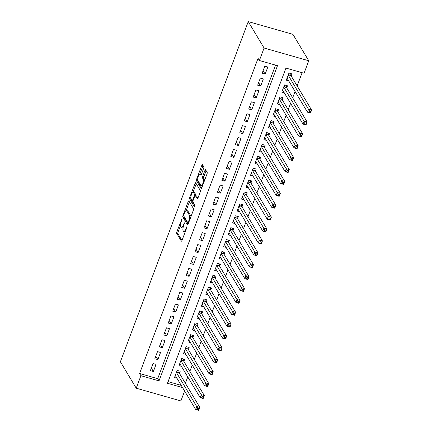 <?xml version="1.0" encoding="UTF-8"?>
<svg xmlns="http://www.w3.org/2000/svg" width="432" height="432" viewBox="0 0 432 432"><rect width="100%" height="100%" fill="white"/><g stroke="black" fill="none" stroke-linecap="round" stroke-linejoin="round"><path stroke-width="0.65" d="M182.012 218.808L176.861 231.725A1.291 0.383 -74.1 0 0 176.683 233.329L181.343 241.11A1.291 0.383 -74.1 0 0 181.429 241.18A1.291 0.383 -74.1 0 0 182.039 240.37L186.705 227.966L186.77 226.795L185.738 228.965A4.126 1.22 -74.1 0 1 183.778 231.552A4.126 1.22 -74.1 0 1 183.503 231.32L183.114 230.672A4.126 1.22 -74.1 0 1 183.692 225.553L184.421 222.826L183.33 224.948A4.126 1.22 -74.1 0 1 181.37 227.534A4.126 1.22 -74.1 0 1 181.094 227.302L180.706 226.654A4.126 1.22 -74.1 0 1 181.283 221.53L182.012 218.808M203.634 168.404A1.291 0.383 -74.1 0 0 203.812 166.801L202.505 164.619A1.291 0.383 -74.1 0 0 202.419 164.549A1.291 0.383 -74.1 0 0 201.809 165.353L196.63 179.129A1.291 0.383 -74.1 0 0 196.452 180.733L201.112 188.514A1.291 0.383 -74.1 0 0 201.199 188.584A1.291 0.383 -74.1 0 0 201.809 187.78L206.987 173.999A1.291 0.383 -74.1 0 0 207.171 172.4L205.589 169.765A1.291 0.383 -74.1 0 0 205.502 169.69A1.291 0.383 -74.1 0 0 204.892 170.5L202.673 176.396A1.291 0.383 -74.1 0 0 202.495 177.995L203.278 179.302A3.451 1.021 -74.1 0 1 202.948 183.152A3.451 1.021 -74.1 0 1 201.161 185.744A3.451 1.021 -74.1 0 1 200.929 185.549L197.861 180.425A3.451 1.021 -74.1 0 1 198.191 176.58A3.451 1.021 -74.1 0 1 199.984 173.983A3.451 1.021 -74.1 0 1 200.21 174.177L200.723 175.036A1.291 0.383 -74.1 0 0 200.804 175.106A1.291 0.383 -74.1 0 0 201.42 174.296L203.634 168.404M259.384 60.512L264.082 48.028L248.249 21.6L120.388 361.773L136.22 388.195L140.913 375.71L159.025 380.873L277.495 65.675L259.384 60.512L258.066 58.309L139.595 373.507L140.913 375.71M188.86 200.929A1.291 0.383 -74.1 0 0 188.773 200.853A1.291 0.383 -74.1 0 0 188.163 201.663L182.984 215.438A1.291 0.383 -74.1 0 0 182.801 217.042L187.466 224.824A1.291 0.383 -74.1 0 0 187.553 224.894A1.291 0.383 -74.1 0 0 188.163 224.084L193.342 210.308A1.291 0.383 -74.1 0 0 193.52 208.71L188.86 200.929M189.805 197.284L194.983 183.508A1.291 0.383 -74.1 0 1 195.599 182.698A1.291 0.383 -74.1 0 1 195.685 182.774L200.345 190.555A1.291 0.383 -74.1 0 1 200.167 192.154L197.948 198.05A1.291 0.383 -74.1 0 1 197.338 198.86A1.291 0.383 -74.1 0 1 197.251 198.785L195.361 195.631A1.291 0.383 -74.1 0 0 195.275 195.556A1.291 0.383 -74.1 0 0 194.665 196.366L193.19 200.275A1.291 0.383 -74.1 0 0 193.012 201.874L194.983 205.162L194.368 206.798L189.626 198.887A1.291 0.383 -74.1 0 1 189.805 197.284L190.863 197.586M291.19 75.983L291.973 73.904L288.954 73.046L286.27 80.179L288.722 80.876M286.718 87.88L287.501 85.795L284.483 84.937L281.799 92.075L284.251 92.772M282.247 99.776L283.03 97.691L280.012 96.833L277.333 103.966L279.779 104.668M277.776 111.667L278.559 109.588L275.54 108.724L272.862 115.862L275.308 116.559M273.31 123.563L274.088 121.478L271.075 120.62L268.391 127.759L270.837 128.455M268.839 135.454L269.622 133.375L266.603 132.516L263.92 139.649L266.366 140.346M264.368 147.35L265.151 145.271L262.132 144.407L259.448 151.546L261.895 152.242M259.897 159.246L260.68 157.162L257.661 156.303L254.977 163.436L257.423 164.138M255.425 171.137L256.208 169.058L253.19 168.194L250.506 175.333L252.952 176.029M250.954 183.033L251.737 180.949L248.719 180.09L246.035 187.229L248.481 187.925M246.483 194.924L247.266 192.845L244.247 191.986L241.564 199.12L244.015 199.816M242.012 206.82L242.795 204.741L239.776 203.877L237.092 211.016L239.544 211.712M237.541 218.716L238.324 216.632L235.305 215.773L232.627 222.907L235.073 223.609M233.069 230.607L233.852 228.528L230.834 227.669L228.155 234.803L230.602 235.499M228.598 242.503L229.381 240.419L226.363 239.56L223.684 246.699L226.13 247.396M224.132 254.399L224.91 252.315L221.897 251.456L219.213 258.59L221.659 259.292M219.661 266.29L220.444 264.211L217.426 263.347L214.742 270.486L217.188 271.183M215.19 278.186L215.973 276.102L212.954 275.243L210.271 282.382L212.717 283.079M210.719 290.077L211.502 287.998L208.483 287.14L205.799 294.273L208.246 294.97M206.248 301.973L207.031 299.894L204.012 299.03L201.328 306.169L203.774 306.866M201.776 313.87L202.559 311.785L199.541 310.927L196.857 318.06L199.303 318.762M197.305 325.76L198.088 323.681L195.07 322.817L192.386 329.956L194.837 330.653M192.834 337.657L193.617 335.572L190.598 334.714L187.915 341.852L190.366 342.549M188.363 349.547L189.146 347.468L186.127 346.61L183.449 353.743L185.895 354.44M183.892 361.444L184.675 359.365L181.656 358.501L178.978 365.639L181.424 366.336M153.041 363.512L150.358 370.651L153.376 371.509L156.06 364.37L153.041 363.512M157.513 351.621L154.829 358.754L157.847 359.613L160.531 352.48L157.513 351.621M161.984 339.725L159.3 346.858L162.319 347.722L165.002 340.583L161.984 339.725M166.455 327.829L163.771 334.967L166.79 335.826L169.474 328.693L166.455 327.829M170.921 315.938L168.242 323.071L171.261 323.935L173.939 316.796L170.921 315.938M175.392 304.042L172.714 311.18L175.732 312.039L178.411 304.9L175.392 304.042M179.863 292.145L177.185 299.284L180.203 300.143L182.882 293.009L179.863 292.145M184.334 280.255L181.651 287.388L184.669 288.252L187.353 281.113L184.334 280.255M188.806 268.358L186.122 275.497L189.14 276.356L191.824 269.222L188.806 268.358M193.277 256.468L190.593 263.601L193.612 264.465L196.295 257.326L193.277 256.468M197.748 244.571L195.064 251.71L198.083 252.569L200.767 245.43L197.748 244.571M202.219 232.675L199.535 239.814L202.554 240.673L205.238 233.539L202.219 232.675M206.69 220.784L204.007 227.918L207.025 228.782L209.709 221.643L206.69 220.784M211.162 208.888L208.478 216.027L211.496 216.886L214.18 209.747L211.162 208.888M215.633 196.997L212.949 204.131L215.968 204.989L218.651 197.856L215.633 196.997M220.099 185.101L217.42 192.235L220.439 193.099L223.117 185.96L220.099 185.101M224.57 173.205L221.891 180.344L224.91 181.202L227.588 174.069L224.57 173.205M229.041 161.314L226.363 168.448L229.376 169.312L232.06 162.173L229.041 161.314M233.512 149.418L230.828 156.557L233.847 157.415L236.531 150.277L233.512 149.418M237.983 137.522L235.3 144.661L238.318 145.519L241.002 138.386L237.983 137.522M242.455 125.631L239.771 132.764L242.789 133.628L245.473 126.49L242.455 125.631M246.926 113.735L244.242 120.874L247.261 121.732L249.944 114.599L246.926 113.735M251.397 101.844L248.713 108.977L251.732 109.841L254.416 102.703L251.397 101.844M255.868 89.948L253.184 97.087L256.203 97.945L258.887 90.806L255.868 89.948M260.339 78.052L257.656 85.19L260.674 86.049L263.358 78.916L260.339 78.052M139.595 373.507L157.702 378.67L275.557 65.124M265.145 74.158L267.829 67.019L264.811 66.161L262.127 73.294L265.145 74.158L263.088 70.729M185.377 383.276L187.769 376.925M189.848 371.385L192.235 365.029M194.319 359.489L196.706 353.138M198.79 347.598L201.177 341.242M203.261 335.702L205.648 329.346M207.733 323.806L210.119 317.455M212.204 311.915L214.591 305.559M216.675 300.019L219.062 293.668M221.146 288.122L223.533 281.772M225.612 276.232L228.004 269.876M230.083 264.335L232.475 257.985M234.554 252.445L236.947 246.089M239.026 240.548L241.412 234.193M243.497 228.652L245.884 222.302M247.968 216.761L250.355 210.406M252.439 204.865L254.826 198.515M256.91 192.974L259.297 186.619M261.382 181.078L263.768 174.722M265.853 169.182L268.24 162.832M270.324 157.291L272.711 150.935M274.79 145.395L277.182 139.045M279.261 133.499L281.653 127.148M283.732 121.608L286.119 115.252M288.203 109.712L290.59 103.361M292.675 97.821L295.061 91.465M297.146 85.925L302.119 72.695M168.091 381.629L181.235 385.376M179.426 373.34L180.203 371.255L177.185 370.397L174.506 377.53L176.953 378.232M182.552 387.58L167.476 383.281L285.946 68.089L304.058 73.251L308.75 60.761L292.923 34.333L248.249 21.6M184.615 391.019L180.889 400.934L136.22 388.195M308.75 60.761L264.082 48.028M157.702 378.67L159.025 380.873M153.376 371.509L151.324 368.08M157.847 359.613L155.795 356.189M162.319 347.722L160.267 344.293M166.79 335.826L164.738 332.397M171.261 323.935L169.204 320.506M175.732 312.039L173.675 308.61M180.203 300.143L178.146 296.719M184.669 288.252L182.617 284.823M189.14 276.356L187.088 272.927M193.612 264.465L191.56 261.036M198.083 252.569L196.031 249.14M202.554 240.673L200.502 237.249M207.025 228.782L204.973 225.353M211.496 216.886L209.444 213.457M215.968 204.989L213.916 201.566M220.439 193.099L218.381 189.67M224.91 181.202L222.853 177.773M229.376 169.312L227.324 165.883M233.847 157.415L231.795 153.986M238.318 145.519L236.266 142.096M242.789 133.628L240.737 130.199M247.261 121.732L245.209 118.303M251.732 109.841L249.68 106.412M256.203 97.945L254.151 94.516M260.674 86.049L258.622 82.625M181.37 227.534L182.574 227.88A4.126 1.22 -74.1 0 0 183.076 227.729M183.778 231.552L184.982 231.898A4.126 1.22 -74.1 0 0 185.231 231.887M180.484 225.639L178.07 232.07A1.291 0.383 -74.1 0 0 177.887 233.669L181.985 240.511M184.01 216.394A1.291 0.383 -74.1 0 0 184.01 217.382L188.109 224.224M189.421 201.868A1.291 0.383 -74.1 0 0 189.367 202.009L186.181 210.492M183.827 214.763L183.703 215.881L187.796 222.712L188.919 220.504A4.126 1.22 -74.1 0 0 189.497 215.384L186.7 210.713A4.126 1.22 -74.1 0 0 186.424 210.481A4.126 1.22 -74.1 0 0 184.464 213.068L183.827 214.763M190.922 216.74A4.126 1.22 -74.1 0 0 190.701 215.73L189.497 215.384M186.424 210.481L187.634 210.827A4.126 1.22 -74.1 0 1 187.904 211.059L190.701 215.73M193.077 192.148L196.193 183.854L194.983 183.508M197.894 198.191L196.565 195.977A1.291 0.383 -74.1 0 0 196.484 195.901A1.291 0.383 -74.1 0 0 196.371 195.917M194.929 206.064L190.836 199.228L189.626 198.887M193.401 192.353A3.451 1.021 -74.1 0 0 193.169 192.159A3.451 1.021 -74.1 0 0 191.381 194.756A3.451 1.021 -74.1 0 0 191.052 198.601L192.132 200.405A1.291 0.383 -74.1 0 0 192.218 200.48A1.291 0.383 -74.1 0 0 192.829 199.67L194.297 195.761A1.291 0.383 -74.1 0 0 194.481 194.162L193.401 192.353L194.605 192.699A3.451 1.021 -74.1 0 0 194.378 192.505L193.169 192.159M195.647 195.664A1.291 0.383 -74.1 0 0 195.685 194.503L194.481 194.162M194.605 192.699L195.685 194.503M190.885 198.029A1.291 0.383 -74.1 0 0 190.836 199.228M201.361 174.447A3.451 1.021 -74.1 0 0 201.188 174.328L199.984 173.983M201.161 185.744L202.365 186.089A3.451 1.021 -74.1 0 0 202.441 186.1M204.649 180.22A3.451 1.021 -74.1 0 0 204.487 179.647L203.278 179.302M206.15 170.705A1.291 0.383 -74.1 0 0 206.096 170.845L203.882 176.737A1.291 0.383 -74.1 0 0 203.704 178.34L204.487 179.647M197.705 179.901A1.291 0.383 -74.1 0 0 197.656 181.073L201.755 187.915M203.072 165.559A1.291 0.383 -74.1 0 0 203.018 165.699L199.908 173.972M175.289 375.451L195.707 409.541L196.825 406.566L199.843 407.425L179.21 372.983A1.312 0.389 105.9 0 1 179.145 372.735L178.978 370.904M198.947 408.634L199.843 407.425L198.725 410.4L195.707 409.541L198.499 409.822L198.947 408.634L197.743 408.289L197.294 409.477M197.743 408.289L176.407 372.476M198.499 409.822L198.725 410.4M179.755 363.555L200.178 397.645L201.296 394.67L204.314 395.534L183.681 361.093A1.312 0.389 105.9 0 1 183.616 360.839L183.449 359.014M203.418 396.738L204.314 395.534L203.197 398.504L200.178 397.645L202.97 397.926L203.418 396.738L202.208 396.392L201.766 397.586M202.208 396.392L180.873 360.585M202.97 397.926L203.197 398.504M184.226 351.664L204.649 385.749L205.767 382.779L208.786 383.638L188.152 349.196A1.312 0.389 105.9 0 1 188.087 348.948L187.92 347.117M207.889 384.847L208.786 383.638L207.668 386.613L204.649 385.749L207.441 386.035L207.889 384.847L206.68 384.502L206.237 385.69M206.68 384.502L185.344 348.689M207.441 386.035L207.668 386.613M188.698 339.768L209.12 373.858L210.238 370.883L213.257 371.747L192.623 337.306A1.312 0.389 105.9 0 1 192.559 337.052L192.391 335.227M212.36 372.951L213.257 371.747L212.139 374.717L209.12 373.858L211.912 374.139L212.36 372.951L211.151 372.605L210.703 373.793M211.151 372.605L189.815 336.798M211.912 374.139L212.139 374.717M193.169 327.877L213.592 361.962L214.709 358.992L217.728 359.851L197.095 325.409A1.312 0.389 105.9 0 1 197.03 325.161L196.862 323.33M216.832 361.055L217.728 359.851L216.61 362.826L213.592 361.962L216.383 362.248L216.832 361.055L215.622 360.715L215.174 361.903M215.622 360.715L194.287 324.902M216.383 362.248L216.61 362.826M197.64 315.981L218.063 350.071L219.181 347.096L222.199 347.954L201.566 313.513A1.312 0.389 105.9 0 1 201.501 313.265L201.334 311.434M221.303 349.164L222.199 347.954L221.081 350.93L218.063 350.071L220.855 350.352L221.303 349.164L220.093 348.818L219.645 350.006M220.093 348.818L198.758 313.006M220.855 350.352L221.081 350.93M202.111 304.085L222.534 338.175L223.652 335.2L226.67 336.064L206.037 301.622A1.312 0.389 105.9 0 1 205.972 301.369L205.805 299.543M225.774 337.268L226.67 336.064L225.553 339.034L222.534 338.175L225.326 338.456L225.774 337.268L224.564 336.922L224.116 338.116M224.564 336.922L203.229 301.115M225.326 338.456L225.553 339.034M206.582 292.194L227.005 326.279L228.123 323.309L231.142 324.167L210.508 289.726A1.312 0.389 105.9 0 1 210.443 289.478L210.276 287.647M230.24 325.372L231.142 324.167L230.024 327.143L227.005 326.279L229.797 326.565L230.24 325.372L229.036 325.031L228.587 326.219M229.036 325.031L207.7 289.219M229.797 326.565L230.024 327.143M211.054 280.298L231.476 314.388L232.594 311.413L235.613 312.271L214.979 277.835A1.312 0.389 105.9 0 1 214.909 277.582L214.742 275.756M234.711 313.481L235.613 312.271L234.495 315.247L231.476 314.388L234.268 314.669L234.711 313.481L233.507 313.135L233.059 314.323M233.507 313.135L212.171 277.322M234.268 314.669L234.495 315.247M215.525 268.402L235.948 302.492L237.065 299.516L240.084 300.38L219.451 265.939A1.312 0.389 105.9 0 1 219.38 265.691L219.213 263.86M239.182 301.585L240.084 300.38L238.966 303.35L235.948 302.492L238.739 302.773L239.182 301.585L237.978 301.239L237.53 302.432M237.978 301.239L216.643 265.432M238.739 302.773L238.966 303.35M219.996 256.511L240.419 290.601L241.537 287.626L244.55 288.484L223.916 254.043A1.312 0.389 105.9 0 1 223.852 253.795L223.684 251.964M243.653 289.694L244.55 288.484L243.432 291.46L240.419 290.601L243.205 290.882L243.653 289.694L242.449 289.348L242.001 290.536M242.449 289.348L221.114 253.535M243.205 290.882L243.432 291.46M224.467 244.615L244.885 278.705L246.002 275.729L249.021 276.593L228.388 242.152A1.312 0.389 105.9 0 1 228.323 241.898L228.155 240.073M248.125 277.798L249.021 276.593L247.903 279.563L244.885 278.705L247.676 278.986L248.125 277.798L246.92 277.452L246.472 278.645M246.92 277.452L225.585 241.645M247.676 278.986L247.903 279.563M228.933 232.724L249.356 266.809L250.474 263.839L253.492 264.697L232.859 230.256A1.312 0.389 105.9 0 1 232.794 230.008L232.627 228.177M252.596 265.901L253.492 264.697L252.374 267.673L249.356 266.809L252.148 267.095L252.596 265.901L251.386 265.561L250.943 266.749M251.386 265.561L230.051 229.748M252.148 267.095L252.374 267.673M233.404 220.828L253.827 254.918L254.945 251.942L257.963 252.801L237.33 218.36A1.312 0.389 105.9 0 1 237.265 218.111L237.098 216.281M257.067 254.011L257.963 252.801L256.846 255.776L253.827 254.918L256.619 255.199L257.067 254.011L255.857 253.665L255.415 254.853M255.857 253.665L234.522 217.852M256.619 255.199L256.846 255.776M237.875 208.931L258.298 243.022L259.416 240.046L262.435 240.91L241.801 206.469A1.312 0.389 105.9 0 1 241.736 206.215L241.569 204.39M261.538 242.114L262.435 240.91L261.317 243.88L258.298 243.022L261.09 243.302L261.538 242.114L260.329 241.769L259.88 242.962M260.329 241.769L238.993 205.961M261.09 243.302L261.317 243.88M242.347 197.041L262.769 231.125L263.887 228.155L266.906 229.014L246.272 194.573A1.312 0.389 105.9 0 1 246.208 194.324L246.04 192.494M266.009 230.224L266.906 229.014L265.788 231.989L262.769 231.125L265.561 231.412L266.009 230.224L264.8 229.878L264.352 231.066M264.8 229.878L243.464 194.065M265.561 231.412L265.788 231.989M246.818 185.144L267.241 219.235L268.358 216.259L271.377 217.123L250.744 182.682A1.312 0.389 105.9 0 1 250.679 182.428L250.511 180.603M270.481 218.327L271.377 217.123L270.259 220.093L267.241 219.235L270.032 219.515L270.481 218.327L269.271 217.982L268.823 219.17M269.271 217.982L247.936 182.174M270.032 219.515L270.259 220.093M251.289 173.254L271.712 207.338L272.83 204.368L275.848 205.227L255.215 170.786A1.312 0.389 105.9 0 1 255.15 170.537L254.983 168.707M274.952 206.431L275.848 205.227L274.73 208.202L271.712 207.338L274.504 207.625L274.952 206.431L273.742 206.091L273.294 207.279M273.742 206.091L252.407 170.278M274.504 207.625L274.73 208.202M255.76 161.357L276.183 195.448L277.301 192.472L280.319 193.331L259.686 158.89A1.312 0.389 105.9 0 1 259.621 158.641L259.454 156.811M279.418 194.54L280.319 193.331L279.202 196.306L276.183 195.448L278.975 195.728L279.418 194.54L278.213 194.195L277.765 195.383M278.213 194.195L256.878 158.382M278.975 195.728L279.202 196.306M260.231 149.461L280.654 183.551L281.772 180.576L284.791 181.44L264.157 146.999A1.312 0.389 105.9 0 1 264.087 146.745L263.92 144.92M283.889 182.644L284.791 181.44L283.673 184.41L280.654 183.551L283.446 183.832L283.889 182.644L282.685 182.299L282.236 183.492M282.685 182.299L261.349 146.491M283.446 183.832L283.673 184.41M264.703 137.57L285.125 171.655L286.243 168.685L289.262 169.544L268.628 135.103A1.312 0.389 105.9 0 1 268.558 134.854L268.391 133.024M288.36 170.748L289.262 169.544L288.144 172.519L285.125 171.655L287.917 171.941L288.36 170.748L287.156 170.408L286.708 171.596M287.156 170.408L265.82 134.595M287.917 171.941L288.144 172.519M269.174 125.674L289.597 159.764L290.714 156.789L293.728 157.648L273.094 123.212A1.312 0.389 105.9 0 1 273.029 122.958L272.862 121.133M292.831 158.857L293.728 157.648L292.61 160.623L289.597 159.764L292.383 160.045L292.831 158.857L291.627 158.512L291.179 159.7M291.627 158.512L270.292 122.699M292.383 160.045L292.61 160.623M273.645 113.778L294.062 147.868L295.18 144.893L298.199 145.757L277.565 111.316A1.312 0.389 105.9 0 1 277.501 111.067L277.333 109.237M297.302 146.961L298.199 145.757L297.081 148.727L294.062 147.868L296.854 148.154L297.302 146.961L296.098 146.621L295.65 147.809M296.098 146.621L274.763 110.808M296.854 148.154L297.081 148.727M278.111 101.887L298.534 135.977L299.651 133.002L302.67 133.861L282.037 99.419A1.312 0.389 105.9 0 1 281.972 99.171L281.804 97.34M301.774 135.07L302.67 133.861L301.552 136.836L298.534 135.977L301.325 136.258L301.774 135.07L300.564 134.725L300.121 135.913M300.564 134.725L279.229 98.912M301.325 136.258L301.552 136.836M282.582 89.991L303.005 124.081L304.123 121.106L307.141 121.97L286.508 87.529A1.312 0.389 105.9 0 1 286.443 87.275L286.276 85.45M306.245 123.174L307.141 121.97L306.023 124.94L303.005 124.081L305.797 124.362L306.245 123.174L305.035 122.828L304.592 124.022M305.035 122.828L283.7 87.021M305.797 124.362L306.023 124.94M287.053 78.1L307.476 112.185L308.594 109.215L311.612 110.074L290.979 75.632A1.312 0.389 105.9 0 1 290.914 75.384L290.747 73.553M310.716 111.278L311.612 110.074L310.495 113.049L307.476 112.185L310.268 112.471L310.716 111.278L309.506 110.938L309.058 112.126M309.506 110.938L288.171 75.125M310.268 112.471L310.495 113.049M182.018 219.461L181.526 219.321M186.835 227.502L186.343 227.362M184.426 223.484L183.935 223.344M183.865 225.099L183.33 224.948M186.273 229.122L185.738 228.965M177.887 233.669L176.683 233.329M178.07 232.07L176.861 231.725M184.01 217.382L182.801 217.042M183.654 215.633L182.984 215.438M189.367 202.009L188.163 201.663M188.816 222.35L188.282 222.194M189.454 220.655L188.919 220.504M187.904 211.059L186.7 210.713M196.565 195.977L195.361 195.631M193.363 199.822L192.829 199.67M194.864 195.923L194.297 195.761M201.334 174.501L200.21 174.177M203.704 178.34L202.495 177.995M203.882 176.737L202.673 176.396M206.096 170.845L204.892 170.5M197.656 181.073L196.452 180.733M197.672 179.426L196.63 179.129M203.018 165.699L201.809 165.353M179.21 372.983L176.504 372.211M179.145 372.735L176.58 372.006M183.681 361.093L180.976 360.32M183.616 360.839L181.051 360.11M188.152 349.196L185.447 348.424M188.087 348.948L185.522 348.219M192.623 337.306L189.918 336.533M192.559 337.052L189.994 336.323M197.095 325.409L194.389 324.637M197.03 325.161L194.465 324.427M201.566 313.513L198.855 312.741M201.501 313.265L198.936 312.536M206.037 301.622L203.326 300.85M205.972 301.369L203.407 300.64M210.508 289.726L207.797 288.954M210.443 289.478L207.878 288.743M214.979 277.835L212.269 277.063M214.909 277.582L212.35 276.853M219.451 265.939L216.74 265.167M219.38 265.691L216.821 264.956M223.916 254.043L221.211 253.271M223.852 253.795L221.292 253.066M228.388 242.152L225.682 241.38M228.323 241.898L225.758 241.169M232.859 230.256L230.153 229.484M232.794 230.008L230.229 229.273M237.33 218.36L234.625 217.588M237.265 218.111L234.7 217.382M241.801 206.469L239.096 205.697M241.736 206.215L239.171 205.486M246.272 194.573L243.567 193.801M246.208 194.324L243.643 193.595M250.744 182.682L248.033 181.91M250.679 182.428L248.114 181.699M255.215 170.786L252.504 170.014M255.15 170.537L252.585 169.803M259.686 158.89L256.975 158.117M259.621 158.641L257.056 157.912M264.157 146.999L261.446 146.227M264.087 146.745L261.527 146.016M268.628 135.103L265.918 134.33M268.558 134.854L265.999 134.12M273.094 123.212L270.389 122.44M273.029 122.958L270.47 122.229M277.565 111.316L274.86 110.543M277.501 111.067L274.936 110.333M282.037 99.419L279.331 98.647M281.972 99.171L279.407 98.442M286.508 87.529L283.802 86.756M286.443 87.275L283.878 86.546M290.979 75.632L288.274 74.86M290.914 75.384L288.349 74.65M188.584 222.971L187.855 222.761M196.484 195.901L195.275 195.556M193.055 200.718L192.218 200.48"/></g></svg>
